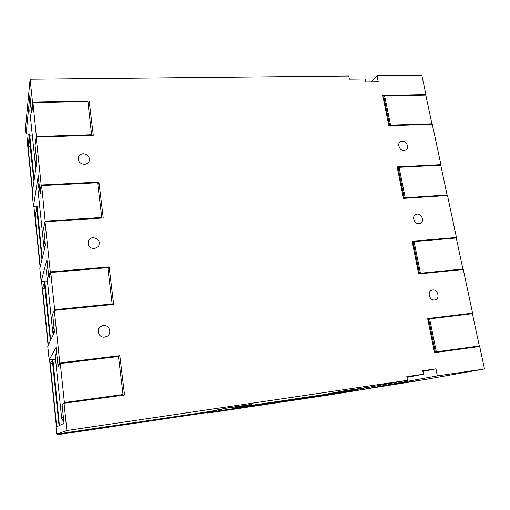 <?xml version="1.0" encoding="UTF-8"?>
<svg xmlns="http://www.w3.org/2000/svg" width="510" height="510" viewBox="0 0 510 510"><rect width="100%" height="100%" fill="white"/><g stroke="black" fill="none" stroke-linecap="round" stroke-linejoin="round"><path stroke-width="0.76" d="M63.055 420.763L62.093 419.092M44.536 248.803L44.319 246.719M44.294 246.681L44.523 248.861M44.255 249.97L43.834 245.89M36.038 166.923L35.936 165.941M35.91 165.903L36.025 166.999M35.808 168.51L35.458 165.132M53.148 334.962L52.581 330.244M53.569 334.088L53.059 331.073M102.637 428.113L58.618 434.533L57.216 434.718L59.657 433.889L209.667 411.647L226.191 408.236L251.322 404.519L233.178 408.159L323.786 394.727L344.091 390.947L366.55 387.619L329.67 394.396L102.625 428.049M57.216 434.718L57.145 434.029L57.222 434.718M362.801 389.474L419.296 380.562L379.306 386.491L362.801 389.474L362.629 388.537M59.874 433.627L209.444 411.576L226.013 408.147L251.309 404.424M28.84 133.977L33.947 181.522M29.057 133.971L29.35 136.827M235.084 407.777L323.576 394.657L343.963 390.858L366.531 387.53M379.669 386.344L425.455 379.453L484.5 368.959L437.344 375.908L379.669 386.344L379.504 385.439M379.121 385.509L379.306 386.491M52.619 363.126L50.216 363.42L52.326 360.258L59.052 425.678M56.693 426.793L50.216 363.42M52.243 359.422L52.326 360.258M52.007 359.448L52.096 360.289M44.912 288.182L42.547 288.392L44.364 282.82L50.324 340.801M44.204 281.252L44.364 282.82M43.975 281.271L44.134 282.84M37.498 216.061L35.171 216.208L36.714 208.399L41.967 259.488M36.478 206.161L36.714 208.399M36.255 206.174L36.484 208.411M48.329 344.938L42.547 288.392M40.303 266.405L35.171 216.208M32.595 190.982L28.069 146.695L29.134 136.833M30.358 146.612L28.069 146.695M103.32 325.514C109.312 324.577 112.404 333.412 107.068 336.288L104.677 337.104C98.927 338.034 95.638 329.766 100.476 326.604L103.32 325.514M93.049 237.698C98.526 238.527 100.362 241.415 98.57 246.362L94.344 248.765C89.02 248.038 87.114 245.246 88.625 240.369C89.626 238.782 91.105 237.889 93.049 237.698M83.232 153.791C87.981 154.422 89.958 156.901 89.173 161.217C88.3 163.136 86.738 164.182 84.469 164.373C79.828 163.806 77.813 161.396 78.438 157.137C79.273 155.104 80.873 153.988 83.232 153.791M434.635 299.976C429.344 300.83 426.813 291.191 432.027 290.101L432.595 289.999C437.918 289.157 440.398 298.879 435.1 299.893L434.635 299.976M419.061 223.712C414.286 224.336 411.436 216.132 415.828 214.449L417.103 214.123C421.904 213.524 424.715 221.799 420.246 223.425L419.061 223.712M404.092 150.424C399.757 150.845 396.742 143.826 400.375 141.774L402.211 141.213C406.578 140.805 409.555 147.887 405.858 149.895L404.092 150.424M27.349 142.233L32.436 192.072L27.336 142.182M28.184 134.002L27.336 142.143M59.88 433.749L56.718 434.093L66.886 430.504L407.496 380.307L406.795 376.654L423.44 374.232L422.752 370.732L435.922 368.832L437.344 375.908M59.409 425.512L52.881 359.346L49.138 359.786L56.113 347.469L57.993 365.517L59.81 362.916L119.812 355.68L124.542 395.008L64.03 403.27L66.886 430.504M50.63 340.176L44.829 281.195L41.151 281.52L46.971 259.686L48.762 276.924L50.28 271.9L109.134 266.909L113.647 304.451L54.309 310.386L59.81 362.916M42.215 258.449L37.096 206.129L33.481 206.34L38.231 175.784L39.946 192.27L41.189 185.047L98.927 182.108L103.243 217.98L45.033 221.78L50.28 271.9M34.151 180.1L29.663 133.951L26.106 134.066L29.873 95.517L31.518 111.295L32.5 102.064L89.173 101.005L93.298 135.322L36.178 137.171L41.189 185.047M370.846 81.868L377.024 75.722L421.834 75.276L425.978 94.694L425.378 95.198M377.024 75.722L378.242 81.772L365.721 81.931L365.128 78.935L349.344 79.114L348.744 75.996L30.103 79.146L32.5 102.064M26.106 134.066L25.5 128.099L30.103 79.146M347.807 391.068L407.496 380.307M54.309 310.386L52.67 314.389L54.513 332.131L47.742 346.143L49.138 359.786M48.928 276.911L49.049 278.097L50.764 272.506L54.659 309.691L54.379 310.373M50.764 272.506L107.808 267.648L112.162 303.96L109.165 304.776L89.454 306.873M54.659 309.691L112.162 303.96M47.666 266.354L46.385 270.944L52.524 330.142L53.977 326.974M54.136 332.922L52.524 330.142M45.033 221.78L43.681 228.085L45.441 245.036L39.818 268.419L41.151 281.52M40.105 192.257L40.258 193.692L41.661 185.627L45.243 221.767M41.661 185.627L97.627 182.771L101.79 217.47L101.222 218.114M45.377 221.136L101.79 217.47M38.945 182.656L37.899 189.127L43.777 245.788L44.982 240.612M44.829 247.592L43.777 245.788M64.03 403.27L62.08 404.755L64.011 423.345L56.004 427.112L56.718 434.093M117.153 395.505L117.211 396.009M58.159 365.492L58.255 366.416L60.301 363.534L64.387 402.53L62.188 404.22L62.233 404.64M103.307 397.392L101.841 398.106M62.915 404.118L62.188 404.22M60.301 363.534L118.46 356.503L123.025 394.542L99.922 397.857L98.685 398.539M64.387 402.53L123.025 394.542M56.782 353.914L55.246 356.439L56.61 352.244M63.897 422.216L61.665 418.353L63.393 417.378M119.55 395.18L119.608 395.683M55.246 356.439L61.665 418.353M406.935 377.381L423.44 374.232M422.886 371.407L435.922 368.832M425.978 94.694L382.742 95.504L388.843 125.772L432.308 124.37L440.914 164.698L397.131 166.929L403.467 198.403L447.493 195.534L456.437 237.456L412.093 241.217L418.691 273.972L463.284 269.516L472.585 313.134L427.667 318.546L434.539 352.671L479.706 346.5L484.5 368.959M55.552 359.391L52.638 359.741M58.981 365.396L57.993 365.517M118.492 356.739L119.812 355.68M49.425 276.866L48.762 276.924M107.948 268.859L109.134 266.909M47.494 281.641L44.631 281.896M39.748 206.939L36.93 207.105M40.513 192.238L39.946 192.27M97.875 184.869L98.927 182.108M36.178 137.171L35.082 145.56L36.771 161.772L32.2 193.749L33.481 206.34M32.022 111.282L31.518 111.295M88.236 104.505L89.173 101.005M31.671 111.288L31.843 112.946L32.959 102.637L36.439 137.158M32.959 102.637L87.892 101.598L91.692 135.373M36.516 136.565L91.87 134.787M30.606 102.567L29.771 110.753L35.4 165.036L36.382 158.03M36.127 166.273L35.4 165.036M32.296 135.105L29.529 135.195M472.585 313.134L469.41 314.077M428.068 320.535L428.935 320.433M437.325 352.289L436.031 351.996M435.247 351.753L434.278 351.377M428.598 323.155L429.363 322.562M433.698 344.078L432.85 344.295M436.331 351.836L479.311 345.978L472.426 313.714L429.675 318.884L436.331 351.836L435.317 352.078L451.911 349.854L447.295 350.931M435.317 352.078L428.687 319.196L429.675 318.884M430.542 328.402L429.7 328.65M479.311 345.978L472.929 347.425M413.482 248.128L414.241 247.586M418.149 266.947L417.346 267.304M420.457 273.239L462.889 269.006L456.278 238.004L414.069 241.6L420.457 273.239L419.5 273.647L435.559 272.289M419.5 273.647L413.132 242.078L414.069 241.6M415.114 251.889L414.318 252.278M462.889 269.006L461.053 269.739M456.437 237.456L455.047 238.113M412.921 245.342L413.776 245.272M440.914 164.698L440.06 165.259M398.361 173.03L399.202 172.986M398.947 175.963L399.7 175.465M403.206 192.831L402.447 193.315M405.214 197.752L447.111 195.03L440.755 165.221L399.075 167.35L405.214 197.752L404.487 198.339M404.309 198.326L398.195 167.981L399.075 167.35M400.286 178.353L399.534 178.863M447.111 195.03L446.084 195.623M388.83 121.546L388.11 122.158M389.678 125.747L383.826 96.747L384.667 95.969L390.571 125.205L389.933 125.74M386.019 107.616L385.311 108.248M390.571 125.205L431.938 123.879L425.818 95.191L384.667 95.969M431.938 123.879L431.243 124.402M384.342 103.434L385.171 103.415M216.132 411.258L365.689 389.047M206.939 412.622L207.06 413.113L224.107 410.646L330.792 394.721L365.689 389.06M207.009 413.113L216.138 411.27M62.781 420.903L63.112 420.858M33.889 206.314L40.111 267.195L33.889 206.314M48.093 345.423L41.565 281.482L48.099 345.41M49.559 359.741L56.425 426.921L49.559 359.741M432.027 290.101L431.294 290.381M415.828 214.449L415.223 214.793M400.375 141.774L399.91 142.137M447.136 350.95L451.745 349.879M384.942 106.418L385.649 105.78M100.476 326.604L98.602 328.899M88.625 240.369L88.115 241.549M78.438 157.137L78.266 157.743"/></g></svg>
